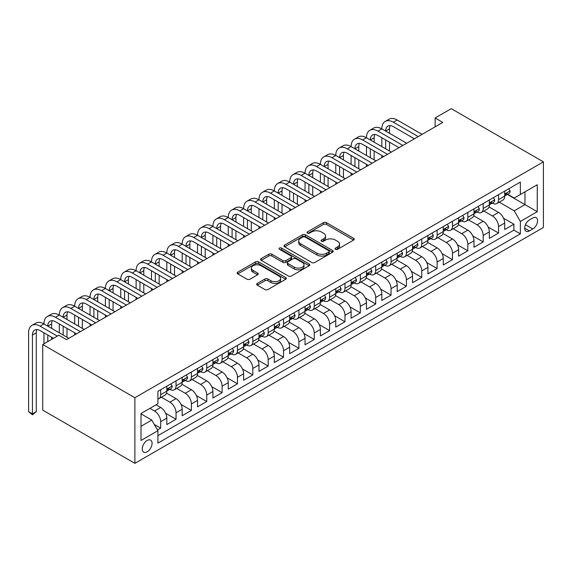 <?xml version="1.0" encoding="UTF-8"?>
<svg xmlns="http://www.w3.org/2000/svg" width="572" height="572" viewBox="0 0 572 572"><rect width="100%" height="100%" fill="white"/><g stroke="black" fill="none" stroke-linecap="round" stroke-linejoin="round"><path stroke-width="0.86" d="M335.499 249.313A1.494 0.865 0 0 0 337.609 249.313L353.625 240.068A2.131 1.23 0 0 0 354.247 239.196A2.131 1.23 0 0 0 353.625 238.331L326.49 222.665A2.131 1.23 0 0 0 323.473 222.665L307.457 231.91A1.494 0.865 0 0 0 307.021 232.518A1.494 0.865 0 0 0 307.457 233.126A1.494 0.865 0 0 0 309.566 233.126L311.64 231.932A6.821 3.94 0 0 1 321.285 231.932L323.552 233.24A6.821 3.94 0 0 1 325.547 236.022A6.821 3.94 0 0 1 323.552 238.81L321.478 240.004A1.494 0.865 0 0 0 321.042 240.612A1.494 0.865 0 0 0 321.478 241.22A1.494 0.865 0 0 0 323.588 241.22L325.661 240.025A6.821 3.94 0 0 1 335.306 240.025L337.566 241.334A6.821 3.94 0 0 1 339.568 244.115A6.821 3.94 0 0 1 337.566 246.904L335.499 248.098A1.494 0.865 0 0 0 335.056 248.706A1.494 0.865 0 0 0 335.499 249.313L335.499 248.098M147.161 451.808A6.95 4.011 120 0 0 151.702 445.688A6.95 4.011 120 0 0 150.636 440.118A6.95 4.011 120 0 0 147.161 440.461A6.95 4.011 120 0 0 142.621 446.589A6.95 4.011 120 0 0 143.686 452.152A6.95 4.011 120 0 0 147.161 451.808M257.293 283.412A2.131 1.23 0 0 0 256.671 284.284A2.131 1.23 0 0 0 257.293 285.156L264.907 289.546A2.131 1.23 0 0 0 267.925 289.546L285.714 279.279A2.131 1.23 0 0 0 286.336 278.407A2.131 1.23 0 0 0 285.714 277.534L258.58 261.869A2.131 1.23 0 0 0 255.562 261.869L237.773 272.143A2.131 1.23 0 0 0 237.151 273.008A2.131 1.23 0 0 0 237.773 273.881L246.968 279.193A2.131 1.23 0 0 0 249.985 279.193L257.593 274.796A2.131 1.23 0 0 0 258.222 273.924A2.131 1.23 0 0 0 257.593 273.058L253.038 270.42A5.706 3.289 0 0 1 251.365 268.096A5.706 3.289 0 0 1 254.883 265.05A5.706 3.289 0 0 1 261.104 265.765L278.964 276.083A5.706 3.289 0 0 1 280.637 278.407A5.706 3.289 0 0 1 277.113 281.453A5.706 3.289 0 0 1 270.899 280.738L267.925 279.014A2.131 1.23 0 0 0 264.907 279.014L257.293 283.412L257.293 285.156M543.4 161.862L451.251 108.666L435.128 117.975L442.807 122.408L66.531 339.646L58.859 335.213L42.728 344.523L134.878 397.719L543.4 161.862L543.4 227.477L134.878 463.334L134.878 397.719M311.79 262.484A2.131 1.23 0 0 0 314.807 262.484L332.597 252.209A2.131 1.23 0 0 0 333.219 251.337A2.131 1.23 0 0 0 332.597 250.472L305.462 234.806A2.131 1.23 0 0 0 302.445 234.806L284.656 245.073A2.131 1.23 0 0 0 284.034 245.946A2.131 1.23 0 0 0 284.656 246.811L311.79 262.484M280.051 249.642A1.494 0.865 0 0 1 281.567 249.85L281.567 248.076L309.152 264.007A2.131 1.23 0 0 1 309.774 264.872A2.131 1.23 0 0 1 309.152 265.744L291.363 276.011A2.131 1.23 0 0 1 288.352 276.011L261.211 260.346L261.211 258.608A2.131 1.23 0 0 0 260.589 259.481A2.131 1.23 0 0 0 261.211 260.346M261.211 258.608L268.826 254.211A2.131 1.23 0 0 1 271.843 254.211L282.847 260.567A2.131 1.23 0 0 0 285.864 260.567L290.912 257.65A2.131 1.23 0 0 0 291.534 256.778A2.131 1.23 0 0 0 290.912 255.913L279.458 249.292A1.494 0.865 0 0 1 279.014 248.684A1.494 0.865 0 0 1 279.937 247.89A1.494 0.865 0 0 1 281.567 248.076M157.493 429.972L160.682 428.135L154.304 424.46M149.928 408.365L154.533 411.025A8.687 5.019 60 0 1 160.682 421.664L166.824 418.118L166.824 424.588L176.04 419.269L165.651 413.27M161.383 397.24L169.891 402.159A8.687 5.019 60 0 1 176.04 412.798L182.182 409.252L182.182 415.722L191.391 410.403L181.009 404.404M176.741 388.374L185.249 393.286A8.687 5.019 60 0 1 191.391 403.932L197.54 400.386L197.54 406.856L206.749 401.537L196.368 395.538M192.099 379.508L200.608 384.42A8.687 5.019 60 0 1 206.749 395.066L212.898 391.513L212.898 397.99L222.108 392.671L211.726 386.672M207.457 370.642L215.966 375.554A8.687 5.019 60 0 1 222.108 386.193L228.257 382.647L228.257 389.124L237.466 383.805L227.084 377.806M222.815 361.776L231.324 366.688A8.687 5.019 60 0 1 237.466 377.327L243.615 373.781L243.615 380.258L252.824 374.932L242.442 368.94M238.174 352.91L246.682 357.822A8.687 5.019 60 0 1 252.824 368.461L258.973 364.915L258.973 371.385L268.182 366.066L257.8 360.074M253.525 344.037L262.04 348.956A8.687 5.019 60 0 1 268.182 359.595L274.331 356.049L274.331 362.519L283.54 357.2L273.159 351.208M268.883 335.171L277.399 340.09A8.687 5.019 60 0 1 283.54 350.729L289.689 347.183L289.689 353.653L298.899 348.334L288.517 342.335M284.241 326.305L292.757 331.224A8.687 5.019 60 0 1 298.899 341.863L305.04 338.317L305.04 344.787L314.257 339.468L303.875 333.469M299.599 317.439L308.115 322.358A8.687 5.019 60 0 1 314.257 332.997L320.399 329.451L320.399 335.921L329.615 330.602L319.233 324.603M314.957 308.573L323.473 313.485A8.687 5.019 60 0 1 329.615 324.131L335.757 320.577L335.757 327.055L344.973 321.736L334.591 315.737M330.316 299.707L338.831 304.619A8.687 5.019 60 0 1 344.973 315.258L351.115 311.711L351.115 318.189L360.331 312.87L349.942 306.871M345.674 290.841L354.19 295.753A8.687 5.019 60 0 1 360.331 306.392L366.473 302.845L366.473 309.323L375.69 303.997L365.301 298.005M361.032 281.975L369.548 286.887A8.687 5.019 60 0 1 375.69 297.526L381.831 293.979L381.831 300.45L391.048 295.131L380.659 289.139M376.39 273.101L384.906 278.021A8.687 5.019 60 0 1 391.048 288.66L397.19 285.113L397.19 291.584L406.406 286.265L396.017 280.273M391.748 264.235L400.264 269.155A8.687 5.019 60 0 1 406.406 279.794L412.548 276.247L412.548 282.718L421.764 277.399L411.375 271.4M407.107 255.369L415.622 260.289A8.687 5.019 60 0 1 421.764 270.928L427.906 267.381L427.906 273.852L437.122 268.533L426.733 262.534M422.465 246.503L430.981 251.423A8.687 5.019 60 0 1 437.122 262.062L443.264 258.515L443.264 264.986L452.481 259.667L442.092 253.668M437.823 237.637L446.339 242.549A8.687 5.019 60 0 1 452.481 253.196L458.622 249.649L458.622 256.12L467.839 250.801L457.45 244.802M453.181 228.771L461.697 233.683A8.687 5.019 60 0 1 467.839 244.323L473.981 240.776L473.981 247.254L483.197 241.935L472.808 235.936M468.539 219.905L477.055 224.817A8.687 5.019 60 0 1 483.197 235.457L489.339 231.91L489.339 238.388L498.555 233.069L498.555 226.591A8.687 5.019 -120 0 0 492.413 215.951L483.898 211.039M488.166 227.07L498.555 233.069M166.824 418.118A8.687 5.019 -120 0 0 160.682 407.478L156.07 404.819M182.182 409.252A8.687 5.019 -120 0 0 176.04 398.612L166.538 393.128M197.54 400.386A8.687 5.019 -120 0 0 191.391 389.739L181.896 384.255M212.898 391.513A8.687 5.019 -120 0 0 206.749 380.873L197.254 375.389M228.257 382.647A8.687 5.019 -120 0 0 222.108 372.007L212.612 366.523M243.615 373.781A8.687 5.019 -120 0 0 237.466 363.141L227.971 357.657M258.973 364.915A8.687 5.019 -120 0 0 252.824 354.275L243.329 348.791M274.331 356.049A8.687 5.019 -120 0 0 268.182 345.409L258.687 339.925M289.689 347.183A8.687 5.019 -120 0 0 283.54 336.543L274.045 331.059M305.04 338.317A8.687 5.019 -120 0 0 298.899 327.677L289.403 322.193M320.399 329.451A8.687 5.019 -120 0 0 314.257 318.804L304.762 313.327M335.757 320.577A8.687 5.019 -120 0 0 329.615 309.938L320.12 304.454M351.115 311.711A8.687 5.019 -120 0 0 344.973 301.072L335.478 295.588M366.473 302.845A8.687 5.019 -120 0 0 360.331 292.206L350.836 286.722M381.831 293.979A8.687 5.019 -120 0 0 375.69 283.34L366.194 277.856M397.19 285.113A8.687 5.019 -120 0 0 391.048 274.474L381.553 268.99M412.548 276.247A8.687 5.019 -120 0 0 406.406 265.608L396.911 260.124M427.906 267.381A8.687 5.019 -120 0 0 421.764 256.742L412.269 251.258M443.264 258.515A8.687 5.019 -120 0 0 437.122 247.869L427.627 242.392M458.622 249.649A8.687 5.019 -120 0 0 452.481 239.003L442.985 233.519M473.981 240.776A8.687 5.019 -120 0 0 467.839 230.137L458.344 224.653M489.339 231.91A8.687 5.019 -120 0 0 483.197 221.271L473.702 215.787M532.804 217.989L529.422 219.941A6.735 3.89 120 0 0 525.024 225.876A6.735 3.89 120 0 0 526.061 231.274A6.735 3.89 120 0 0 529.422 230.938L532.804 228.986A6.735 3.89 120 0 0 537.201 223.051A6.735 3.89 120 0 0 536.171 217.66A6.735 3.89 120 0 0 532.804 217.989M141.019 426.276L151.773 420.07L157.915 430.709L157.915 443.121L520.363 233.862L520.363 221.45L514.221 210.811L499.256 202.173M157.915 430.709L141.019 440.461L141.019 413.506L157.915 403.753L157.915 391.341L520.363 182.082L520.363 194.494L537.258 184.742L537.258 211.697L520.363 221.45M169.812 389.339L169.891 389.389A8.687 5.019 60 0 0 174.238 389.818L180.38 386.272A8.687 5.019 -120 0 0 182.182 382.296L182.182 377.327M185.171 380.473L185.249 380.523A8.687 5.019 60 0 0 189.597 380.952L195.738 377.406A8.687 5.019 -120 0 0 197.54 373.43L197.54 368.461M200.529 371.607L200.608 371.657A8.687 5.019 60 0 0 204.955 372.086L211.097 368.54A8.687 5.019 -120 0 0 212.898 364.557L212.898 359.595M215.887 362.741L215.966 362.784A8.687 5.019 60 0 0 220.313 363.22L226.455 359.674A8.687 5.019 -120 0 0 228.257 355.691L228.257 350.729M231.245 353.875L231.324 353.918A8.687 5.019 60 0 0 235.671 354.347L241.813 350.8A8.687 5.019 -120 0 0 243.615 346.825L243.615 341.863M246.603 345.009L246.682 345.052A8.687 5.019 60 0 0 251.029 345.481L257.171 341.934A8.687 5.019 -120 0 0 258.973 337.959L258.973 332.997M261.962 336.143L262.04 336.186A8.687 5.019 60 0 0 266.388 336.615L272.529 333.068A8.687 5.019 -120 0 0 274.331 329.093L274.331 324.124M277.32 327.27L277.399 327.32A8.687 5.019 60 0 0 281.746 327.749L287.888 324.202A8.687 5.019 -120 0 0 289.689 320.227L289.689 315.258M292.678 318.404L292.757 318.454A8.687 5.019 60 0 0 297.104 318.883L303.246 315.336A8.687 5.019 -120 0 0 305.04 311.361L305.04 306.392M308.036 309.538L308.115 309.588A8.687 5.019 60 0 0 312.462 310.017L318.604 306.47A8.687 5.019 -120 0 0 320.399 302.495L320.399 297.526M323.394 300.672L323.473 300.722A8.687 5.019 60 0 0 327.82 301.151L333.962 297.604A8.687 5.019 -120 0 0 335.757 293.622L335.757 288.66M338.753 291.806L338.831 291.849A8.687 5.019 60 0 0 343.179 292.285L349.32 288.738A8.687 5.019 -120 0 0 351.115 284.756L351.115 279.794M354.111 282.94L354.19 282.983A8.687 5.019 60 0 0 358.537 283.419L364.679 279.865A8.687 5.019 -120 0 0 366.473 275.89L366.473 270.928M369.469 274.074L369.548 274.117A8.687 5.019 60 0 0 373.888 274.546L380.037 270.999A8.687 5.019 -120 0 0 381.831 267.024L381.831 262.062M384.827 265.208L384.906 265.251A8.687 5.019 60 0 0 389.246 265.68L395.395 262.133A8.687 5.019 -120 0 0 397.19 258.158L397.19 253.196M400.185 256.335L400.264 256.385A8.687 5.019 60 0 0 404.604 256.814L410.753 253.267A8.687 5.019 -120 0 0 412.548 249.292L412.548 244.323M415.544 247.469L415.622 247.519A8.687 5.019 60 0 0 419.962 247.948L426.111 244.401A8.687 5.019 -120 0 0 427.906 240.426L427.906 235.457M430.902 238.603L430.981 238.653A8.687 5.019 60 0 0 435.321 239.082L441.47 235.535A8.687 5.019 -120 0 0 443.264 231.56L443.264 226.591M446.26 229.737L446.339 229.787A8.687 5.019 60 0 0 450.679 230.216L456.828 226.669A8.687 5.019 -120 0 0 458.622 222.694L458.622 217.725M461.618 220.871L461.697 220.921A8.687 5.019 60 0 0 466.037 221.35L472.186 217.803A8.687 5.019 -120 0 0 473.981 213.821L473.981 208.859M476.976 212.005L477.055 212.048A8.687 5.019 60 0 0 481.395 212.484L487.537 208.937A8.687 5.019 -120 0 0 489.339 204.955L489.339 199.993M157.915 435.671L513.913 230.137L513.913 224.195L504.697 229.515L504.697 223.044A8.687 5.019 -120 0 0 498.555 212.405L489.06 206.921M492.328 203.139L492.413 203.182A8.687 5.019 -120 0 0 496.753 203.611A8.687 5.019 -120 0 0 498.555 199.635L498.555 194.673M496.753 203.611L502.895 200.064A8.687 5.019 -120 0 0 504.697 196.089L504.697 191.127M160.682 389.739L160.682 394.709A8.687 5.019 60 0 1 158.88 398.684A8.687 5.019 60 0 1 157.915 399.034M158.88 398.684L165.022 395.138A8.687 5.019 -120 0 0 166.824 391.162L166.824 386.193M176.04 380.873L176.04 385.843A8.687 5.019 60 0 1 174.238 389.818M191.391 372.007L191.391 376.977A8.687 5.019 60 0 1 189.597 380.952M206.749 363.141L206.749 368.103A8.687 5.019 60 0 1 204.955 372.086M222.108 354.275L222.108 359.237A8.687 5.019 60 0 1 220.313 363.22M237.466 345.409L237.466 350.371A8.687 5.019 60 0 1 235.671 354.347M252.824 336.543L252.824 341.505A8.687 5.019 60 0 1 251.029 345.481M268.182 327.677L268.182 332.639A8.687 5.019 60 0 1 266.388 336.615M283.54 318.804L283.54 323.773A8.687 5.019 60 0 1 281.746 327.749M298.899 309.938L298.899 314.907A8.687 5.019 60 0 1 297.104 318.883M314.257 301.072L314.257 306.041A8.687 5.019 60 0 1 312.462 310.017M329.615 292.206L329.615 297.175A8.687 5.019 60 0 1 327.82 301.151M344.973 283.34L344.973 288.302A8.687 5.019 60 0 1 343.179 292.285M360.331 274.474L360.331 279.436A8.687 5.019 60 0 1 358.537 283.419M375.69 265.608L375.69 270.57A8.687 5.019 60 0 1 373.888 274.546M391.048 256.742L391.048 261.704A8.687 5.019 60 0 1 389.246 265.68M406.406 247.869L406.406 252.838A8.687 5.019 60 0 1 404.604 256.814M421.764 239.003L421.764 243.972A8.687 5.019 60 0 1 419.962 247.948M437.122 230.137L437.122 235.106A8.687 5.019 60 0 1 435.321 239.082M452.481 221.271L452.481 226.24A8.687 5.019 60 0 1 450.679 230.216M467.839 212.405L467.839 217.367A8.687 5.019 60 0 1 466.037 221.35M483.197 203.539L483.197 208.501A8.687 5.019 60 0 1 481.395 212.484M483.197 235.457L483.197 241.935M467.839 244.323L467.839 250.801M452.481 253.196L452.481 259.667M437.122 262.062L437.122 268.533M421.764 270.928L421.764 277.399M406.406 279.794L406.406 286.265M391.048 288.66L391.048 295.131M375.69 297.526L375.69 303.997M360.331 306.392L360.331 312.87M344.973 315.258L344.973 321.736M329.615 324.131L329.615 330.602M314.257 332.997L314.257 339.468M298.899 341.863L298.899 348.334M283.54 350.729L283.54 357.2M268.182 359.595L268.182 366.066M252.824 368.461L252.824 374.932M237.466 377.327L237.466 383.805M222.108 386.193L222.108 392.671M206.749 395.066L206.749 401.537M191.391 403.932L191.391 410.403M176.04 412.798L176.04 419.269M160.682 421.664L160.682 428.135M151.773 420.07L141.019 413.863M514.221 210.811L524.967 204.604L524.967 191.834L537.258 184.742M507.378 194.444L537.258 211.697M507.686 194.273L514.221 198.041L520.363 194.494M42.728 344.523L42.728 410.138L134.878 463.334M435.128 117.975L435.128 126.841M503.524 218.204L513.913 224.195M513.913 230.137L520.363 233.862M336.093 249.528L337.566 248.677A6.821 3.94 0 0 0 339.568 245.888L339.568 244.115M325.547 236.022L325.547 237.795A6.821 3.94 0 0 1 323.552 240.583L322.072 241.434M353.596 240.083L326.49 224.438A2.131 1.23 0 0 0 323.473 224.438L308.051 233.34M332.597 250.472L332.597 252.209L305.462 236.579A2.131 1.23 0 0 0 302.445 236.579L284.684 246.832M328.828 251.952A1.494 0.865 0 0 0 329.265 251.337A1.494 0.865 0 0 0 328.828 250.729L305.005 236.98A1.494 0.865 0 0 0 302.895 236.98L300.708 238.238A6.821 3.94 0 0 0 298.713 241.026A6.821 3.94 0 0 0 300.708 243.815L316.988 253.21A6.821 3.94 0 0 0 326.641 253.21L328.828 251.952L328.828 253.725A1.494 0.865 0 0 0 329.265 253.11L329.265 251.337M298.713 241.026L298.713 242.8A6.821 3.94 0 0 0 300.708 245.588L300.708 243.815M328.828 253.725L326.641 254.983A6.821 3.94 0 0 1 316.988 254.983L300.708 245.588M261.24 260.367L268.826 255.984L268.826 254.211M291.534 256.778L291.534 258.551A2.131 1.23 0 0 1 290.912 259.423L285.864 262.341A2.131 1.23 0 0 1 282.847 262.341L271.843 255.984A2.131 1.23 0 0 0 268.826 255.984M281.567 249.85L309.123 265.758M294.265 267.16A5.706 3.289 0 0 0 300.479 267.875A5.706 3.289 0 0 0 304.004 264.829A5.706 3.289 0 0 0 302.331 262.505L296.039 258.866A2.131 1.23 0 0 0 293.021 258.866L287.973 261.783A2.131 1.23 0 0 0 287.351 262.655A2.131 1.23 0 0 0 287.973 263.528L294.265 267.16L294.265 268.933A5.706 3.289 0 0 0 300.479 269.648A5.706 3.289 0 0 0 304.004 266.602L304.004 264.829M287.351 262.655L287.351 264.428A2.131 1.23 0 0 0 287.973 265.301L287.973 263.528M294.265 268.933L287.973 265.301M280.637 278.407L280.637 280.18A5.706 3.289 0 0 1 277.113 283.226A5.706 3.289 0 0 1 270.899 282.511L267.925 280.788A2.131 1.23 0 0 0 264.907 280.788L257.321 285.171M251.365 268.096L251.365 269.87A5.706 3.289 0 0 0 253.038 272.193L253.038 270.42M257.593 273.058L257.593 274.796L253.038 272.193M285.685 279.293L258.58 263.642A2.131 1.23 0 0 0 255.562 263.642L237.802 273.895M508.765 188.774L510.074 191.034A5.756 3.325 60 0 1 508.88 193.579L505.963 195.267A5.756 3.325 -120 0 0 506.964 193.944L506.842 193.429M53.482 338.317L40.119 330.602A10.861 6.271 -120 0 0 34.692 330.065A10.861 6.271 -120 0 0 32.44 335.035L32.44 413.863L28.6 411.647L28.6 332.818A16.288 9.402 60 0 1 31.975 325.361L35.814 323.144A16.288 9.402 60 0 1 43.958 323.952A16.288 9.402 60 0 1 47.333 316.495L51.173 314.278A16.288 9.402 60 0 1 59.316 315.086A16.288 9.402 60 0 1 62.691 307.629L66.531 305.412A16.288 9.402 60 0 1 74.675 306.213A16.288 9.402 60 0 1 78.049 298.763L81.889 296.539A16.288 9.402 60 0 1 90.033 297.347A16.288 9.402 60 0 1 93.408 289.89L97.247 287.673A16.288 9.402 60 0 1 105.391 288.481A16.288 9.402 60 0 1 108.766 281.024L112.605 278.807A16.288 9.402 60 0 1 120.749 279.615A16.288 9.402 60 0 1 124.124 272.158L127.964 269.941A16.288 9.402 60 0 1 136.107 270.749A16.288 9.402 60 0 1 139.482 263.292L143.322 261.075A16.288 9.402 60 0 1 151.466 261.883A16.288 9.402 60 0 1 154.84 254.426L158.68 252.209A16.288 9.402 60 0 1 166.824 253.017A16.288 9.402 60 0 1 170.199 245.56L174.038 243.343A16.288 9.402 60 0 1 182.182 244.151A16.288 9.402 60 0 1 185.557 236.694L189.396 234.477A16.288 9.402 60 0 1 197.54 235.278A16.288 9.402 60 0 1 200.915 227.828L204.755 225.611A16.288 9.402 60 0 1 212.898 226.412A16.288 9.402 60 0 1 216.273 218.954L220.113 216.738A16.288 9.402 60 0 1 228.257 217.546A16.288 9.402 60 0 1 231.624 210.088L235.464 207.872A16.288 9.402 60 0 1 243.615 208.68A16.288 9.402 60 0 1 246.982 201.222L250.822 199.006A16.288 9.402 60 0 1 258.973 199.814A16.288 9.402 60 0 1 262.341 192.356L266.18 190.14A16.288 9.402 60 0 1 274.331 190.948A16.288 9.402 60 0 1 277.699 183.49L281.538 181.274A16.288 9.402 60 0 1 289.689 182.082A16.288 9.402 60 0 1 293.057 174.624L296.897 172.408A16.288 9.402 60 0 1 305.04 173.216A16.288 9.402 60 0 1 308.415 165.758L312.255 163.542A16.288 9.402 60 0 1 320.399 164.35A16.288 9.402 60 0 1 323.773 156.892L327.613 154.676A16.288 9.402 60 0 1 335.757 155.477A16.288 9.402 60 0 1 339.132 148.019L342.971 145.803A16.288 9.402 60 0 1 351.115 146.611A16.288 9.402 60 0 1 354.49 139.153L358.329 136.937A16.288 9.402 60 0 1 366.473 137.745A16.288 9.402 60 0 1 369.848 130.287L373.688 128.071A16.288 9.402 60 0 1 381.831 128.879A16.288 9.402 60 0 1 385.206 121.421L389.046 119.205A16.288 9.402 60 0 1 397.19 120.013L422.072 134.377M385.206 121.421A16.288 9.402 60 0 1 393.35 122.229L418.232 136.594M504.89 195.538L504.912 195.538A5.756 3.325 -120 0 0 505.963 195.267M506.22 193.515L506.964 193.944C506.606 193.071 505.991 193.429 505.119 195.002A5.756 3.325 60 0 1 504.697 195.824M414.393 138.81L393.35 126.662A10.861 6.271 -120 0 0 387.923 126.126A10.861 6.271 -120 0 0 385.671 131.095L389.511 128.879L389.511 133.312M390.19 125.625A10.861 6.271 -120 0 0 389.511 128.879M385.671 139.961L385.671 148.827M389.511 142.178L389.511 151.044M381.831 157.607L381.831 155.477M381.831 146.611L381.831 137.745M493.407 197.64L494.716 199.9A5.756 3.325 60 0 1 493.522 202.452L490.604 204.132A5.756 3.325 -120 0 0 491.605 202.81L491.484 202.295M369.848 130.287A16.288 9.402 60 0 1 377.992 131.095L381.831 128.879L406.713 143.243M377.992 131.095L402.874 145.46M489.532 204.404L489.553 204.404A5.756 3.325 -120 0 0 490.604 204.132M490.862 202.381L491.605 202.81C491.248 201.937 490.633 202.295 489.768 203.875A5.756 3.325 60 0 1 489.339 204.69M399.034 147.676L377.992 135.528A10.861 6.271 -120 0 0 372.565 134.992A10.861 6.271 -120 0 0 370.313 139.961L374.152 137.745L374.152 142.178M374.832 134.492A10.861 6.271 -120 0 0 374.152 137.745M370.313 148.827L370.313 157.693M374.152 151.044L374.152 159.91M366.473 166.473L366.473 164.35M366.473 155.477L366.473 146.611M478.049 206.506L479.357 208.766A5.756 3.325 60 0 1 478.163 211.318L475.246 212.998A5.756 3.325 -120 0 0 476.247 211.676L476.126 211.161M354.49 139.153A16.288 9.402 60 0 1 362.634 139.961L366.473 137.745L391.355 152.109M362.634 139.961L387.516 154.326M474.174 213.27L474.195 213.27A5.756 3.325 -120 0 0 475.246 212.998M475.504 211.247L476.247 211.676C475.89 210.811 475.275 211.161 474.41 212.741A5.756 3.325 60 0 1 473.981 213.556M383.676 156.542L362.634 144.394A10.861 6.271 -120 0 0 357.207 143.858A10.861 6.271 -120 0 0 354.955 148.827L358.794 146.611L358.794 151.044M359.481 143.357A10.861 6.271 -120 0 0 358.794 146.611M354.955 157.693L354.955 166.566M358.794 159.91L358.794 168.783M351.115 175.339L351.115 173.216M351.115 164.35L351.115 155.477M462.691 215.372L463.999 217.639A5.756 3.325 60 0 1 462.805 220.184L459.888 221.864A5.756 3.325 -120 0 0 460.889 220.542L460.767 220.034M339.132 148.019A16.288 9.402 60 0 1 347.275 148.827L351.115 146.611L375.997 160.975M347.275 148.827L372.157 163.192M458.815 222.136L458.837 222.136A5.756 3.325 -120 0 0 459.888 221.864M460.145 220.113L460.889 220.542C460.531 219.677 459.917 220.027 459.051 221.607A5.756 3.325 60 0 1 458.622 222.422M368.318 165.408L347.275 153.26A10.861 6.271 -120 0 0 341.849 152.724A10.861 6.271 -120 0 0 339.596 157.693L343.436 155.477L343.436 159.91M344.122 152.224A10.861 6.271 -120 0 0 343.436 155.477M339.596 166.566L339.596 175.432M343.436 168.783L343.436 177.649M335.757 184.205L335.757 182.082M335.757 173.216L335.757 164.35M447.333 224.245L448.641 226.505A5.756 3.325 60 0 1 447.447 229.05L444.53 230.738A5.756 3.325 -120 0 0 445.531 229.408L445.409 228.9M323.773 156.892A16.288 9.402 60 0 1 331.917 157.693L335.757 155.477L360.639 169.841M331.917 157.693L356.799 172.058M443.457 231.002L443.479 231.002A5.756 3.325 -120 0 0 444.53 230.738M444.787 228.979L445.531 229.408C445.173 228.543 444.558 228.893 443.693 230.473A5.756 3.325 60 0 1 443.264 231.288M352.96 174.274L331.917 162.126A10.861 6.271 -120 0 0 326.49 161.59A10.861 6.271 -120 0 0 324.238 166.566L328.078 164.35L328.078 168.783M328.764 161.09A10.861 6.271 -120 0 0 328.078 164.35M324.238 175.432L324.238 184.298M328.078 177.649L328.078 186.515M320.399 193.071L320.399 190.948M320.399 182.082L320.399 173.216M431.974 233.111L433.283 235.371A5.756 3.325 60 0 1 432.089 237.916L429.172 239.604A5.756 3.325 -120 0 0 430.173 238.274L430.051 237.766M308.415 165.758A16.288 9.402 60 0 1 316.559 166.566L320.399 164.35L345.281 178.707M316.559 166.566L341.441 180.931M428.099 239.868L428.121 239.868A5.756 3.325 -120 0 0 429.172 239.604M429.429 237.845L430.173 238.274C429.815 237.409 429.2 237.766 428.335 239.339A5.756 3.325 60 0 1 427.906 240.161M337.602 183.147L316.559 170.999A10.861 6.271 -120 0 0 311.132 170.456A10.861 6.271 -120 0 0 308.88 175.432L312.72 173.216L312.72 177.649M313.406 169.955A10.861 6.271 -120 0 0 312.72 173.216M308.88 184.298L308.88 193.164M312.72 186.515L312.72 195.381M305.04 201.945L305.04 199.814M305.04 190.948L305.04 182.082M416.616 241.977L417.925 244.237A5.756 3.325 60 0 1 416.731 246.782L413.813 248.47A5.756 3.325 -120 0 0 414.814 247.14L414.693 246.632M293.057 174.624A16.288 9.402 60 0 1 301.201 175.432L305.04 173.216L329.922 187.58M301.201 175.432L326.083 189.797M412.741 248.734L412.762 248.734A5.756 3.325 -120 0 0 413.813 248.47M414.071 246.711L414.814 247.14C414.457 246.275 413.842 246.632 412.977 248.205A5.756 3.325 60 0 1 412.548 249.027M322.243 192.013L301.201 179.865A10.861 6.271 -120 0 0 295.774 179.329A10.861 6.271 -120 0 0 293.529 184.298L297.361 182.082L297.361 186.515M298.048 178.821A10.861 6.271 -120 0 0 297.361 182.082M293.529 193.164L293.529 202.03M297.361 195.381L297.361 204.247M289.689 210.811L289.689 208.68M289.689 199.814L289.689 190.948M401.265 250.843L402.566 253.103A5.756 3.325 60 0 1 401.372 255.648L398.455 257.336A5.756 3.325 -120 0 0 399.456 256.006L399.335 255.498M277.699 183.49A16.288 9.402 60 0 1 285.85 184.298L289.689 182.082L314.564 196.446M285.85 184.298L310.725 198.663M397.383 257.607L397.404 257.607A5.756 3.325 -120 0 0 398.455 257.336M398.713 255.577L399.456 256.006C399.099 255.141 398.484 255.498 397.619 257.071A5.756 3.325 60 0 1 397.19 257.893M306.885 200.879L285.85 188.731A10.861 6.271 -120 0 0 280.416 188.195A10.861 6.271 -120 0 0 278.171 193.164L282.01 190.948L282.01 195.381M282.69 187.695A10.861 6.271 -120 0 0 282.01 190.948M278.171 202.03L278.171 210.896M282.01 204.247L282.01 213.113M274.331 219.677L274.331 217.546M274.331 208.68L274.331 199.814M385.907 259.709L387.208 261.969A5.756 3.325 60 0 1 386.014 264.514L383.097 266.202A5.756 3.325 -120 0 0 384.098 264.879L383.984 264.364M262.341 192.356A16.288 9.402 60 0 1 270.492 193.164L274.331 190.948L299.206 205.312M270.492 193.164L295.367 207.529M382.024 266.473L382.046 266.473A5.756 3.325 -120 0 0 383.097 266.202M383.362 264.45L384.098 264.879C383.74 264.007 383.126 264.364 382.26 265.937A5.756 3.325 60 0 1 381.831 266.759M291.527 209.745L270.492 197.597A10.861 6.271 -120 0 0 265.058 197.061A10.861 6.271 -120 0 0 262.813 202.03L266.652 199.814L266.652 204.247M267.331 196.561A10.861 6.271 -120 0 0 266.652 199.814M262.813 210.896L262.813 219.762M266.652 213.113L266.652 221.979M258.973 228.543L258.973 226.412M258.973 217.546L258.973 208.68M370.549 268.575L371.85 270.835A5.756 3.325 60 0 1 370.656 273.38L367.739 275.068A5.756 3.325 -120 0 0 368.74 273.745L368.625 273.23M246.982 201.222A16.288 9.402 60 0 1 255.133 202.03L258.973 199.814L283.848 214.178M255.133 202.03L280.008 216.395M366.666 275.339L366.688 275.339A5.756 3.325 -120 0 0 367.739 275.068M368.003 273.316L368.74 273.745C368.382 272.873 367.767 273.23 366.902 274.803A5.756 3.325 60 0 1 366.473 275.625M276.169 218.611L255.133 206.463A10.861 6.271 -120 0 0 249.699 205.927A10.861 6.271 -120 0 0 247.454 210.896L251.294 208.68L251.294 213.113M251.973 205.427A10.861 6.271 -120 0 0 251.294 208.68M247.454 219.762L247.454 228.628M251.294 221.979L251.294 230.845M243.615 237.409L243.615 235.278M243.615 226.412L243.615 217.546M355.191 277.441L356.492 279.701A5.756 3.325 60 0 1 355.298 282.253L352.381 283.934A5.756 3.325 -120 0 0 353.389 282.611L353.267 282.096M231.624 210.088A16.288 9.402 60 0 1 239.775 210.896L243.615 208.68L268.49 223.044M239.775 210.896L264.65 225.261M351.308 284.205L351.337 284.205A5.756 3.325 -120 0 0 352.381 283.934M352.645 282.182L353.389 282.611C353.024 281.746 352.409 282.096 351.544 283.676A5.756 3.325 60 0 1 351.115 284.491M260.811 227.477L239.775 215.329A10.861 6.271 -120 0 0 234.341 214.793A10.861 6.271 -120 0 0 232.096 219.762L235.936 217.546L235.936 221.979M236.615 214.293A10.861 6.271 -120 0 0 235.936 217.546M232.096 228.628L232.096 237.502M235.936 230.845L235.936 239.718M228.257 246.275L228.257 244.151M228.257 235.278L228.257 226.412M339.832 286.307L341.134 288.574A5.756 3.325 60 0 1 339.94 291.119L337.022 292.8A5.756 3.325 -120 0 0 338.031 291.477L337.909 290.969M216.273 218.954A16.288 9.402 60 0 1 224.417 219.762L228.257 217.546L253.131 231.91M224.417 219.762L249.292 234.127M335.95 293.071L335.978 293.071A5.756 3.325 -120 0 0 337.022 292.8M337.287 291.048L338.031 291.477C337.666 290.612 337.051 290.962 336.186 292.542A5.756 3.325 60 0 1 335.757 293.357M245.452 236.343L224.417 224.195A10.861 6.271 -120 0 0 218.983 223.659A10.861 6.271 -120 0 0 216.738 228.628L220.577 226.412L220.577 230.845M221.257 223.159A10.861 6.271 -120 0 0 220.577 226.412M216.738 237.502L216.738 246.368M220.577 239.718L220.577 248.584M212.898 255.141L212.898 253.017M212.898 244.151L212.898 235.278M324.474 295.173L325.775 297.44A5.756 3.325 60 0 1 324.589 299.985L321.664 301.666A5.756 3.325 -120 0 0 322.672 300.343L322.551 299.835M200.915 227.828A16.288 9.402 60 0 1 209.059 228.628L212.898 226.412L237.773 240.776M209.059 228.628L233.934 242.993M320.592 301.937L320.62 301.937A5.756 3.325 -120 0 0 321.664 301.666M321.929 299.914L322.672 300.343C322.308 299.478 321.693 299.828 320.828 301.408A5.756 3.325 60 0 1 320.399 302.223M230.094 245.209L209.059 233.061A10.861 6.271 -120 0 0 203.625 232.525A10.861 6.271 -120 0 0 201.38 237.502L205.219 235.285L205.219 239.718M205.899 232.025A10.861 6.271 -120 0 0 205.219 235.285M201.38 246.368L201.38 255.234M205.219 248.584L205.219 257.45M197.54 264.007L197.54 261.883M197.54 253.017L197.54 244.151M309.116 304.047L310.417 306.306A5.756 3.325 60 0 1 309.23 308.851L306.306 310.539A5.756 3.325 -120 0 0 307.314 309.209L307.193 308.701M185.557 236.694A16.288 9.402 60 0 1 193.701 237.502L197.54 235.278L222.415 249.642M193.701 237.502L218.575 251.859M305.233 310.803L305.262 310.803A5.756 3.325 -120 0 0 306.306 310.539M306.571 308.78L307.314 309.209C306.95 308.344 306.335 308.701 305.469 310.274A5.756 3.325 60 0 1 305.04 311.096M214.736 254.082L193.701 241.935A10.861 6.271 -120 0 0 188.267 241.391A10.861 6.271 -120 0 0 186.022 246.368L189.861 244.151L189.861 248.584M190.54 240.891A10.861 6.271 -120 0 0 189.861 244.151M186.022 255.234L186.022 264.1M189.861 257.45L189.861 266.316M182.182 272.88L182.182 270.749M182.182 261.883L182.182 253.017M293.758 312.913L295.059 315.172A5.756 3.325 60 0 1 293.872 317.717L290.948 319.405A5.756 3.325 -120 0 0 291.956 318.075L291.834 317.567M170.199 245.56A16.288 9.402 60 0 1 178.342 246.368L182.182 244.151L207.057 258.515M178.342 246.368L203.217 260.732M289.875 319.669L289.904 319.669A5.756 3.325 -120 0 0 290.948 319.405M291.212 317.646L291.956 318.075C291.591 317.21 290.976 317.567 290.111 319.14A5.756 3.325 60 0 1 289.689 319.962M199.378 262.948L178.342 250.801A10.861 6.271 -120 0 0 172.908 250.257A10.861 6.271 -120 0 0 170.663 255.234L174.503 253.017L174.503 257.45M175.182 249.757A10.861 6.271 -120 0 0 174.503 253.017M170.663 264.1L170.663 272.966M174.503 266.316L174.503 275.182M166.824 281.746L166.824 279.615M166.824 270.749L166.824 261.883M278.4 321.779L279.701 324.038A5.756 3.325 60 0 1 278.514 326.583L275.59 328.271A5.756 3.325 -120 0 0 276.598 326.941L276.476 326.433M154.84 254.426A16.288 9.402 60 0 1 162.984 255.234L166.824 253.017L191.699 267.381M162.984 255.234L187.859 269.598M274.517 328.542L274.546 328.542A5.756 3.325 -120 0 0 275.59 328.271M275.854 326.512L276.598 326.941C276.233 326.076 275.618 326.433 274.753 328.006A5.756 3.325 60 0 1 274.331 328.828M184.02 271.814L162.984 259.667A10.861 6.271 -120 0 0 157.55 259.13A10.861 6.271 -120 0 0 155.305 264.1L159.145 261.883L159.145 266.316M159.824 258.63A10.861 6.271 -120 0 0 159.145 261.883M155.305 272.966L155.305 281.832M159.145 275.182L159.145 284.048M151.466 290.612L151.466 288.481M151.466 279.615L151.466 270.749M263.041 330.645L264.343 332.904A5.756 3.325 60 0 1 263.156 335.449L260.239 337.137A5.756 3.325 -120 0 0 261.24 335.814L261.118 335.299M139.482 263.292A16.288 9.402 60 0 1 147.626 264.1L151.466 261.883L176.34 276.247M147.626 264.1L172.501 278.464M259.159 337.408L259.188 337.408A5.756 3.325 -120 0 0 260.239 337.137M260.496 335.385L261.24 335.814C260.875 334.942 260.26 335.299 259.395 336.872A5.756 3.325 60 0 1 258.973 337.695M168.661 280.68L147.626 268.533A10.861 6.271 -120 0 0 142.192 267.996A10.861 6.271 -120 0 0 139.947 272.966L143.786 270.749L143.786 275.182M144.466 267.496A10.861 6.271 -120 0 0 143.786 270.749M139.947 281.832L139.947 290.698M143.786 284.048L143.786 292.914M136.107 299.478L136.107 297.347M136.107 288.481L136.107 279.615M247.683 339.511L248.984 341.77A5.756 3.325 60 0 1 247.798 344.315L244.88 346.003A5.756 3.325 -120 0 0 245.881 344.68L245.76 344.165M124.124 272.158A16.288 9.402 60 0 1 132.268 272.966L136.107 270.749L160.982 285.113M132.268 272.966L157.143 287.33M243.801 346.274L243.829 346.274A5.756 3.325 -120 0 0 244.88 346.003M245.138 344.251L245.881 344.68C245.517 343.808 244.902 344.165 244.037 345.738A5.756 3.325 60 0 1 243.615 346.56M153.303 289.546L132.268 277.399A10.861 6.271 -120 0 0 126.834 276.862A10.861 6.271 -120 0 0 124.589 281.832L128.428 279.615L128.428 284.048M129.108 276.362A10.861 6.271 -120 0 0 128.428 279.615M124.589 290.698L124.589 299.564M128.428 292.914L128.428 301.78M120.749 308.344L120.749 306.213M120.749 297.347L120.749 288.481M232.325 348.377L233.626 350.636A5.756 3.325 60 0 1 232.439 353.189L229.522 354.869A5.756 3.325 -120 0 0 230.523 353.546L230.402 353.031M108.766 281.024A16.288 9.402 60 0 1 116.91 281.832L120.749 279.615L145.631 293.979M116.91 281.832L141.792 296.196M228.45 355.14L228.471 355.14A5.756 3.325 -120 0 0 229.522 354.869M229.78 353.117L230.523 353.546C230.158 352.674 229.544 353.031 228.678 354.611A5.756 3.325 60 0 1 228.257 355.426M137.952 298.412L116.91 286.265A10.861 6.271 -120 0 0 111.476 285.728A10.861 6.271 -120 0 0 109.231 290.698L113.07 288.481L113.07 292.914M113.749 285.228A10.861 6.271 -120 0 0 113.07 288.481M109.231 299.564L109.231 308.43M113.07 301.78L113.07 310.646M105.391 317.21L105.391 315.086M105.391 306.213L105.391 297.347M216.967 357.243L218.268 359.509A5.756 3.325 60 0 1 217.081 362.055L214.164 363.735A5.756 3.325 -120 0 0 215.165 362.412L215.043 361.897M93.408 289.89A16.288 9.402 60 0 1 101.551 290.698L105.391 288.481L130.273 302.845M101.551 290.698L126.433 305.062M213.091 364.007L213.113 364.007A5.756 3.325 -120 0 0 214.164 363.735M214.421 361.983L215.165 362.412C214.8 361.547 214.185 361.897 213.32 363.477A5.756 3.325 60 0 1 212.898 364.292M122.594 307.278L101.551 295.131A10.861 6.271 -120 0 0 96.117 294.594A10.861 6.271 -120 0 0 93.872 299.564L97.712 297.347L97.712 301.78M98.391 294.094A10.861 6.271 -120 0 0 97.712 297.347M93.872 308.43L93.872 317.303M97.712 310.653L97.712 319.519M90.033 326.076L90.033 323.952M90.033 315.086L90.033 306.213M201.609 366.109L202.91 368.375A5.756 3.325 60 0 1 201.723 370.921L198.806 372.601A5.756 3.325 -120 0 0 199.807 371.278L199.685 370.77M78.049 298.763A16.288 9.402 60 0 1 86.193 299.564L90.033 297.347L114.915 311.711M86.193 299.564L111.075 313.928M197.733 372.873L197.755 372.873A5.756 3.325 -120 0 0 198.806 372.601M199.063 370.849L199.807 371.278C199.442 370.413 198.827 370.763 197.962 372.343A5.756 3.325 60 0 1 197.54 373.158M107.236 316.144L86.193 303.997A10.861 6.271 -120 0 0 80.759 303.46A10.861 6.271 -120 0 0 78.514 308.43L82.354 306.213L82.354 310.646M83.033 302.96A10.861 6.271 -120 0 0 82.354 306.213M78.514 317.303L78.514 326.169M82.354 319.519L82.354 328.385M74.675 334.942L74.675 332.818M74.675 323.952L74.675 315.086M186.25 374.982L187.552 377.241A5.756 3.325 60 0 1 186.365 379.787L183.448 381.474A5.756 3.325 -120 0 0 184.449 380.144L184.327 379.636M62.691 307.629A16.288 9.402 60 0 1 70.835 308.43L74.675 306.213L99.557 320.577M70.835 308.43L95.717 322.794M182.375 381.738L182.396 381.738A5.756 3.325 -120 0 0 183.448 381.474M183.705 379.715L184.449 380.144C184.084 379.279 183.469 379.629 182.604 381.209A5.756 3.325 60 0 1 182.182 382.024M91.877 325.01L70.835 312.87A10.861 6.271 -120 0 0 65.408 312.326A10.861 6.271 -120 0 0 63.156 317.303L66.995 315.086L66.995 319.519M67.675 311.826A10.861 6.271 -120 0 0 66.995 315.086M63.156 326.169L63.156 335.035M66.995 328.385L66.995 337.251M59.316 332.818L59.316 323.952M170.892 383.848L172.193 386.107A5.756 3.325 60 0 1 171.007 388.653L168.089 390.34A5.756 3.325 -120 0 0 169.09 389.01L168.969 388.502M47.333 316.495A16.288 9.402 60 0 1 55.477 317.303L59.316 315.086L84.198 329.451M55.477 317.303L80.359 331.667M167.017 390.604L167.038 390.604A5.756 3.325 -120 0 0 168.089 390.34M168.347 388.581L169.09 389.01C168.726 388.145 168.111 388.502 167.246 390.075A5.756 3.325 60 0 1 166.824 390.898M76.519 333.884L55.477 321.736A10.861 6.271 -120 0 0 50.05 321.192A10.861 6.271 -120 0 0 47.798 326.169L51.637 323.952L51.637 328.385M52.317 320.692A10.861 6.271 -120 0 0 51.637 323.952M47.798 335.035L47.798 341.591M51.637 337.251L51.637 339.375M43.958 343.815L43.958 332.818M31.975 325.361A16.288 9.402 60 0 1 40.119 326.169L43.958 323.952L68.84 338.317M40.119 326.169L57.322 336.1M36.958 329.558A10.861 6.271 -120 0 0 36.279 332.818L36.279 411.647L32.44 413.863L32.44 414.836L28.6 411.647M36.279 411.647L32.44 414.836M154.533 411.025L160.682 407.478M169.891 402.159L176.04 398.612M185.249 393.286L191.391 389.739M200.608 384.42L206.749 380.873M215.966 375.554L222.108 372.007M231.324 366.688L237.466 363.141M246.682 357.822L252.824 354.275M262.04 348.956L268.182 345.409M277.399 340.09L283.54 336.543M292.757 331.224L298.899 327.677M308.115 322.358L314.257 318.804M323.473 313.485L329.615 309.938M338.831 304.619L344.973 301.072M354.19 295.753L360.331 292.206M369.548 286.887L375.69 283.34M384.906 278.021L391.048 274.474M400.264 269.155L406.406 265.608M415.622 260.289L421.764 256.742M430.981 251.423L437.122 247.869M446.339 242.549L452.481 239.003M461.697 233.683L467.839 230.137M477.055 224.817L483.197 221.271M492.413 215.951L498.555 212.405M498.555 199.635L504.697 196.089M160.682 394.709L166.824 391.162M176.04 385.843L182.182 382.296M191.391 376.977L197.54 373.43M206.749 368.103L212.898 364.557M222.108 359.237L228.257 355.691M237.466 350.371L243.615 346.825M252.824 341.505L258.973 337.959M268.182 332.639L274.331 329.093M283.54 323.773L289.689 320.227M298.899 314.907L305.04 311.361M314.257 306.041L320.399 302.495M329.615 297.175L335.757 293.622M344.973 288.302L351.115 284.756M360.331 279.436L366.473 275.89M375.69 270.57L381.831 267.024M391.048 261.704L397.19 258.158M406.406 252.838L412.548 249.292M421.764 243.972L427.906 240.426M437.122 235.106L443.264 231.56M452.481 226.24L458.622 222.694M467.839 217.367L473.981 213.821M483.197 208.501L489.339 204.955M498.555 226.591L504.697 223.044M525.439 224.732L532.804 228.986M524.66 228.185L529.422 230.938M337.566 248.677L337.566 246.904M321.478 241.22L321.478 240.004M323.552 240.583L323.552 238.81M307.457 233.126L307.457 231.91M323.473 224.438L323.473 222.665M326.49 224.438L326.49 222.665M353.625 240.068L353.625 238.331M284.656 246.811L284.656 245.073M302.445 236.579L302.445 234.806M305.462 236.579L305.462 234.806M316.988 254.983L316.988 253.21M326.641 254.983L326.641 253.21M271.843 255.984L271.843 254.211M282.847 262.341L282.847 260.567M285.864 262.341L285.864 260.567M290.912 259.423L290.912 257.65M309.152 265.744L309.152 264.007M264.907 280.788L264.907 279.014M267.925 280.788L267.925 279.014M270.899 282.511L270.899 280.738M237.773 273.881L237.773 272.143M255.562 263.642L255.562 261.869M258.58 263.642L258.58 261.869M285.714 279.279L285.714 277.534M510.038 190.969L504.697 194.051M397.19 120.013L393.35 122.229M494.68 199.835L489.339 202.917M479.322 208.701L473.981 211.783M463.963 217.567L458.622 220.649M448.605 226.433L443.264 229.515M433.247 235.306L427.906 238.388M417.889 244.172L412.548 247.254M402.531 253.038L397.19 256.12M387.172 261.904L381.831 264.986M371.814 270.77L366.473 273.852M356.456 279.637L351.115 282.718M341.098 288.502L335.757 291.584M325.74 297.368L320.399 300.45M310.382 306.242L305.04 309.316M295.023 315.108L289.689 318.189M279.665 323.974L274.331 327.055M264.307 332.84L258.973 335.921M248.949 341.706L243.615 344.787M233.59 350.572L228.257 353.653M218.232 359.438L212.898 362.519M202.874 368.304L197.54 371.385M187.516 377.177L182.182 380.251M172.158 386.043L166.824 389.124M36.279 332.818L32.44 335.035"/></g></svg>
